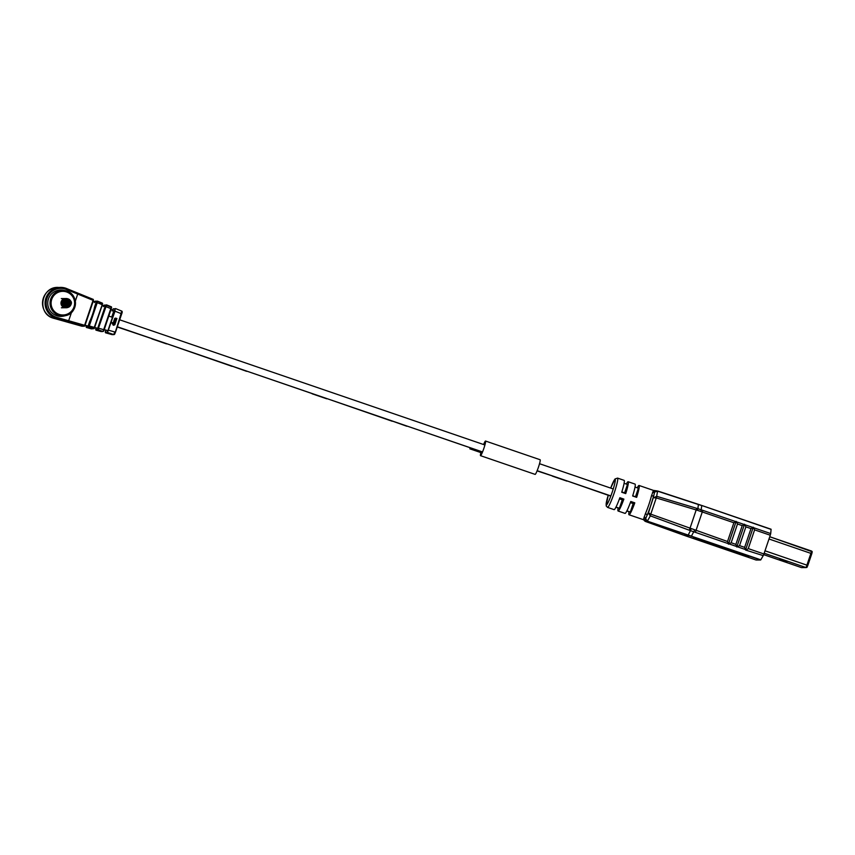 <?xml version="1.0" encoding="UTF-8"?>
<svg xmlns="http://www.w3.org/2000/svg" width="855" height="855" viewBox="0 0 855 855"><rect width="100%" height="100%" fill="white"/><g stroke="black" fill="none" stroke-linecap="round" stroke-linejoin="round"><path stroke-width="1.28" d="M566.897 480.863L610.791 496.157M537.068 470.891L552.341 475.914M406.724 425.961L472.249 448.469M406.777 426.228L392.156 421.013M326.631 398.505L392.21 421.237M246.55 371.059L312.075 393.567M246.593 371.327L231.983 366.111M166.458 343.603L232.036 366.335M117.253 326.995L151.891 338.655M632.743 495.654L635.639 497.012M629.045 511.803A15.476 1.614 -71.1 0 0 629.013 514.753A15.476 1.614 -71.1 0 0 634.795 502.847L633.213 503.584L630.37 502.612M632.753 504.824L632.978 504.824A6.968 0.727 -71.1 0 0 633.812 502.858M635.757 497.044A6.968 0.727 -71.1 0 0 636.387 494.083M115.083 308.815L115.008 311.135L107.399 332.787L105.528 332.798L105.764 330.105L105.283 332.306L107.132 332.285L108.136 330.094L114.591 311.006L115.083 308.815L113.234 308.826L112.229 311.028L113.074 308.997M111.727 317.077L113.897 310.664L111.054 309.51M104.257 329.613L107.196 330.447L104.182 329.806L103.049 331.537L111.407 306.838L111.3 308.783L105.774 306.582L106.095 305.117L104 305.128L103.337 306.592L103.925 305.192M106.095 305.117L111.631 307.319L104.182 329.816L98.881 328.288L98.058 330.126L95.952 330.137L100.986 331.548L103.049 331.537L97.801 329.624L105.774 306.582M95.707 329.635L96.038 328.16L95.707 329.635L97.801 329.624M94.649 327.476L97.705 328.331L105.079 306.55L102.172 305.246M97.705 328.331L94.563 327.743M111.417 306.838L106.608 304.882L98.464 328.16M102.386 303.14L97.577 301.184L102.6 303.621L93.826 328.673L102.354 304.722L96.818 302.51L97.064 301.42L94.82 301.43L94.317 302.531L95.172 301.174L97.427 301.152L97.235 302.638L88.835 327.262L86.419 327.465L91.453 328.886L93.826 328.673M86.173 326.973L86.408 325.873L86.173 326.973L88.535 326.813L96.818 302.51M88.418 326.963L94.221 328.534L94.638 327.518L88.92 325.862M85.083 325.231L88.108 326.076L89.679 321.448A8.967 0.941 108.9 0 0 92.607 314.191A8.967 0.941 108.9 0 0 94.584 306.934L96.155 302.307L93.248 301.12M88.108 326.076L84.998 325.499M65.931 320.764L65.771 321.694L65.931 320.764L65.771 321.694L81.898 326.215L82.091 325.295L81.898 326.215L84.303 326.204L93.366 299.442L85.03 325.402L68.678 320.743L71.478 312.46M75.304 301.163L77.709 294.056L67.16 289.77L67.438 288.883L65.835 288.231L58.129 287.408A15.785 15.689 89.6 0 0 54.859 318.616L57.381 318.594A15.785 15.689 -90.4 0 1 60.662 287.398A15.785 15.689 -90.4 0 1 67.438 288.883L67.16 289.77A14.824 14.727 89.6 0 0 46.94 298.395A14.824 14.727 89.6 0 0 57.723 317.654L68.678 320.743L68.293 321.672L84.752 326.012M57.723 317.654L57.381 318.594L68.293 321.672M63.89 316.04A13.21 13.124 -90.4 0 1 48.233 299.624A13.21 13.124 -90.4 0 1 63.698 290.283L65.482 290.668A12.793 12.718 -90.4 0 1 65.653 315.623A12.793 12.718 -90.4 0 1 50.498 299.72A12.793 12.718 -90.4 0 1 65.482 290.668L66.84 291.053C78.713 294.377 77.794 313.475 65.653 315.623L63.89 316.04M93.152 300.351L77.709 294.056L77.944 293.158L93.366 299.442L77.955 293.158L77.709 294.056L77.944 293.158L67.449 288.894L77.955 293.158M58.129 287.408C41.061 286.543 36.712 313.539 53.181 318.146L65.771 321.683L54.859 318.616L54.977 317.675M91.442 328.876L86.43 327.476M122.094 312.022L121.699 313.849L121.079 313.603L121.656 311.049A0.77 0.77 -90.4 0 1 122.094 312.022M115.617 308.591L121.656 311.049C122.393 311.284 122.404 312.214 121.699 313.849L114.827 333.824A0.77 0.652 28.4 0 1 114.773 333.952L121.079 313.603L114.591 311.006M105.283 332.306L113.694 334.572L114.848 331.997L108.136 330.094M113.683 321.48L115.831 321.875L113.683 321.48M113.907 323.169L113.544 322.656L115.564 322.666L114.196 322.196L112.176 322.923L115.136 323.938L113.758 323.105M113.405 322.987L112.283 322.624M115.414 322.976L113.32 322.431M113.715 323.105L114.121 322.527M113.159 325.135L114.998 324.248L113.234 324.815L112.176 323.286L113.897 325.295M114.666 324.537L113.191 324.804L112.251 323.714M115.959 321.373L114.399 320.112L116.43 320.123L114.175 319.898L113.939 320.7L115.991 321.395L114.623 320.55M116.28 320.422L114.175 319.898M114.581 320.54L114.998 319.973M114.666 318.423L115.553 318.434L116.013 319.567L116.953 318.541L114.623 318.413M116.013 319.567L116.665 318.787M114.634 318.936L115.478 318.402M114.623 324.537L113.191 324.804L114.623 324.537M113.117 325.135L114.923 324.697M115.19 323.628L113.865 323.169M113.501 322.645L114.078 322.527L113.501 322.645M114.153 322.196L113.266 322.421M115.788 321.875L113.779 321.181M114.356 320.101L114.955 319.973L114.356 320.101M114.998 319.642L114.132 319.888M114.837 318.562L115.436 318.402L114.837 318.562M115.97 319.567L116.708 319.278M116.911 318.541L115.553 318.092M116.547 319.118L115.788 318.498M81.898 326.215L65.771 321.683M629.013 514.753L643.366 519.669L645.407 513.695A1.934 1.144 -156.7 0 1 647.011 515.447L645.472 519.145L644.072 520.161L644.606 520.738L643.868 519.541M706.123 542.059L743.209 554.799L706.283 541.578M634.795 502.847L630.787 501.479A15.476 1.614 108.9 0 1 625.016 513.385L618.101 511.012A15.476 1.614 -71.1 0 0 623.872 499.106L619.864 497.728A15.476 1.614 108.9 0 1 614.093 509.644L607.542 507.389L606.152 505.871L608.215 495.28A13.541 1.411 -71.1 0 0 606.612 504.845A13.541 1.411 -71.1 0 0 612.233 492.117A13.541 1.411 -71.1 0 0 615.258 479.473A13.541 1.411 -71.1 0 0 610.684 488.098L615.023 478.95L617.577 478.105A15.476 1.614 108.9 0 1 614.275 492.737A15.476 1.614 108.9 0 1 607.542 507.389M618.133 508.052A15.476 1.614 -71.1 0 0 618.101 511.012M622.493 499.117L623.872 499.106M617.577 478.105L624.129 480.36A15.476 1.614 108.9 0 1 621.724 492.234L625.732 493.613A15.476 1.614 -71.1 0 0 628.136 481.728A15.476 1.614 -71.1 0 0 626.341 484.08M628.136 481.728L635.051 484.101A15.476 1.614 108.9 0 1 632.647 495.986L636.654 497.354A15.476 1.614 -71.1 0 0 639.059 485.469A15.476 1.614 -71.1 0 0 637.264 487.831M645.407 513.695A15.476 1.614 -71.1 0 0 648.86 504.589A15.476 1.614 -71.1 0 0 651.499 495.761L653.498 490.417L639.059 485.469M656.683 496.338L653.605 497.749L656.255 497.931L650.773 514.144L727.52 541.504L728.439 544.154L731.153 542.743L737.502 523.997L736.155 521.347L733.868 522.747L697.381 510.296L656.255 497.931L656.939 496.392L697.904 508.682L698.375 504.514L657.613 491.165L656.341 497.952M647.449 521.176L645.504 521.475L683.733 535.177L756.13 560.025L760.651 559.993L688.136 535.145L690.477 530.656L650.345 515.864L647.342 521.133L760.8 559.811L763.237 555.632L745.549 550.022L753.266 527.204L750.979 528.614L745.881 526.862L739.532 545.618L736.807 547.018L744.534 524.211L742.236 525.622L737.502 523.997M739.532 545.618L744.63 547.36L745.549 550.022M731.153 542.743L735.888 544.368L736.807 547.018M727.52 541.504L733.868 522.747M735.888 544.368L742.236 525.622M745.881 526.862L744.534 524.211M746.554 549.915L748.264 548.611L754.612 529.865L753.266 527.204M754.014 527.856L770.708 533.573L771.092 529.405L698.535 504.386L771.092 529.405M744.63 547.36L750.979 528.614M748.264 548.611L763.921 553.976L770.27 535.23L754.612 529.865M770.708 533.573L770.27 535.23M763.921 553.976L763.237 555.632M727.872 543.502L690.477 530.656L691.054 528.989M697.381 510.296L697.904 508.682L735.343 521.454M657.046 490.898L654.267 490.503L654.641 491.999L657.613 491.165M645.482 521.465L645.504 521.475A1.934 0.684 109.7 0 1 645.482 521.465A1.934 0.684 109.7 0 1 645.461 521.454L683.701 535.177A1.934 0.684 109.7 0 1 683.679 535.166L689.632 535.422M650.847 514.176L650.11 515.747L648.496 512.861L653.861 495.28A17.41 1.817 108.9 0 1 650.89 505.22A17.41 1.817 108.9 0 1 647.011 515.447L648.496 512.861L650.773 514.144L650.11 515.747M728.439 544.154L736.155 521.347M652.536 492.384A1.934 1.667 -166.6 0 0 654.641 491.999L653.861 495.28A1.934 1.218 -165.9 0 1 651.499 495.761M652.664 492.095A1.934 1.699 34.1 0 0 654.727 491.828L657.784 491.027L699.924 505.016M656.854 490.888L656.779 490.888A2.907 2.886 -90.4 0 1 656.822 490.888A2.907 2.886 -90.4 0 0 654.812 491.678A1.934 1.721 38.1 0 1 652.835 491.892M688.136 535.145L647.492 521.454L645.589 518.643A1.934 1.592 -156 0 0 644.125 517.04M647.182 521.326L645.536 518.835A1.934 1.635 -172.4 0 0 644.039 517.339M647.385 521.454A2.907 2.886 -90.4 0 1 645.472 519.145A1.934 1.678 -177.4 0 0 644.018 517.799M645.621 521.475A2.907 2.886 -90.4 0 1 644.018 520.086M643.815 519.904L645.194 521.336L643.826 519.926M615.878 507.282L619.394 508.276L622.258 499.833M626.801 511.034L630.317 512.017L633.181 503.574M624.61 492.865L627.452 484.464L624.097 483.31M635.532 496.616L638.375 488.205L635.019 487.051M630.317 512.017L626.897 510.841M619.394 508.276L615.974 507.101M811.684 551.133L812.25 551.774L811.801 553.687L807.815 565.476L806.949 567.399L806.073 567.57L811.673 551.101L769.757 536.737L812.25 551.774M786.547 561.083L787.348 561.382M786.44 561.393L785.745 560.816M779.888 558.892L785.627 561.147M779.803 559.149L787.348 561.393M784.195 561.104L783.383 560.827M784.088 561.414L783.276 561.169M801.466 567.602L763.675 554.649L801.466 567.602L806.062 567.57L764.178 553.217M64.553 302.328A2.512 2.501 -90.4 0 1 67.727 300.757A2.512 2.501 -90.4 0 1 69.287 303.942A2.512 2.501 -90.4 0 1 66.113 305.513A2.512 2.501 -90.4 0 1 64.553 302.328M68.069 303.578A1.357 1.347 89.6 0 0 66.776 301.783A1.357 1.347 89.6 0 0 65.514 302.702A1.357 1.347 89.6 0 0 66.797 304.487A1.357 1.347 89.6 0 0 68.069 303.578M66.679 304.487A1.357 1.347 89.6 0 0 66.658 301.783M70.976 304.572A4.446 4.425 -90.4 0 1 66.818 307.586L70.986 304.572C72.269 302.082 70.858 300.126 66.754 298.684L66.241 298.694A4.446 4.425 89.6 0 0 62.094 301.708A4.446 4.425 89.6 0 0 66.305 307.586L66.818 307.586A4.446 4.425 -90.4 0 1 62.607 301.697A4.446 4.425 -90.4 0 1 66.754 298.684A4.446 4.425 -90.4 0 1 70.976 304.562M67.053 302.499L67.331 303.343A1.55 1.539 89.6 0 0 66.572 301.804L67.053 302.499M66.572 301.804L66.006 301.612M67.246 301.975L67.267 304.284M66.594 304.476A1.55 1.539 89.6 0 0 67.139 303.92L67.331 303.343M65.899 302.734L65.472 303.429M65.504 302.723L67.321 301.708M67.834 302.734L66.22 303.033L67.043 302.478M67.139 304.765L65.653 303.856M65.386 301.676L65.814 302.21M67.139 303.92L66.391 304.455M65.771 298.545A4.606 4.574 89.6 0 0 61.817 305.812A4.606 4.574 89.6 0 0 65.835 307.736M66.829 298.684A4.489 4.457 89.6 0 0 62.639 305.737A4.489 4.457 89.6 0 0 66.893 307.586M67.802 298.801A4.606 4.574 89.6 0 0 62.533 305.801A4.606 4.574 89.6 0 0 67.866 307.458M66.23 298.534L66.027 298.534A4.606 4.574 89.6 0 0 62.33 305.801A4.606 4.574 89.6 0 0 66.092 307.747L66.295 307.747M481.13 451.718A7.738 0.812 -71.1 0 0 480.51 455.672A7.738 0.812 -71.1 0 0 483.877 448.351A7.738 0.812 -71.1 0 0 485.533 441.03A7.738 0.812 -71.1 0 0 483.588 444.536M480.51 455.672L535.123 474.386A7.738 0.812 -71.1 0 0 538.49 467.065A7.738 0.812 -71.1 0 0 540.136 459.744L485.533 441.03M470.507 448.073L469.833 448.811L472.601 448.79M469.833 448.811L480.884 452.605M112.999 309.125L115.607 308.58L121.667 311.06M103.85 305.321L106.608 304.882M91.56 328.897L94.125 328.63M82.005 326.236L84.41 326.215L85.03 325.402L84.41 326.076M59.059 314.362A11.82 11.756 89.6 0 0 73.979 306.977A11.82 11.756 89.6 0 0 66.637 291.972A11.82 11.756 89.6 0 0 51.728 299.346A11.82 11.756 89.6 0 0 59.059 314.362M113.972 334.23A0.77 0.652 28.4 0 0 114.773 333.952L113.907 334.604A0.77 0.77 -90.4 0 1 113.694 334.572L107.132 332.285M114.613 334.134A0.77 0.77 -90.4 0 1 113.907 334.604L112.101 334.615A0.77 0.77 -90.4 0 1 111.898 334.583L105.539 332.798M100.986 331.548L95.963 330.137M694.591 530.228L691.353 536.245M744.983 549.37L737.812 546.911M736.241 546.377L729.443 544.047M702.842 510.307L695.372 532.366M736.903 521.988L743.711 524.318M745.282 524.863L752.443 527.311M771.071 529.224L701.773 505.476L700.95 511.45M697.798 539.804L693.298 538.052L701.047 539.783L744.374 554.628L748.873 556.381L746.81 556.402L699.198 539.868M689.761 535.465L685.09 535.668M657.794 491.037L698.546 504.397M689.333 530.218L696.729 508.34M746.725 555.461L747.869 555.9M733.825 551.732L741.317 554.2M697.979 539.387L694.228 538.073M703.761 541.429L718.435 546.452M741.114 554.66L746.81 556.402M693.298 538.052L701.047 539.783L748.659 555.878M700.042 505.059L701.773 505.476M756.141 560.025L686.843 536.277M685.197 535.7L686.832 536.267M765.001 550.791L807.815 565.476M811.801 553.687L768.998 538.992M806.083 567.57L806.938 567.399M63.826 302.072A3.292 3.27 89.6 0 0 65.867 306.25A3.292 3.27 89.6 0 0 70.014 304.198A3.292 3.27 89.6 0 0 67.973 300.02A3.292 3.27 89.6 0 0 63.826 302.072M566.951 481.13L552.394 476.139M482.455 452.177L472.302 448.693M326.685 398.783L312.128 393.792M166.511 343.881L151.944 338.89M625.828 493.292L621.831 491.914M613.259 488.975L539.526 463.709M484.924 444.985L119.679 319.802M112.454 317.323L108.831 316.083M623.455 500.239L619.448 498.871M610.876 495.932L537.154 470.667M482.551 451.953L117.327 326.76M111.3 308.783L103.647 331.152L101.093 331.558M121.699 313.849L115.468 332.242M85.03 325.402L93.462 300.468M94.638 327.518L102.354 304.722M643.366 519.669L644.072 520.171M654.267 490.503L653.498 490.417M61.378 307.779L65.579 307.747M61.314 298.566L65.514 298.545"/></g></svg>
